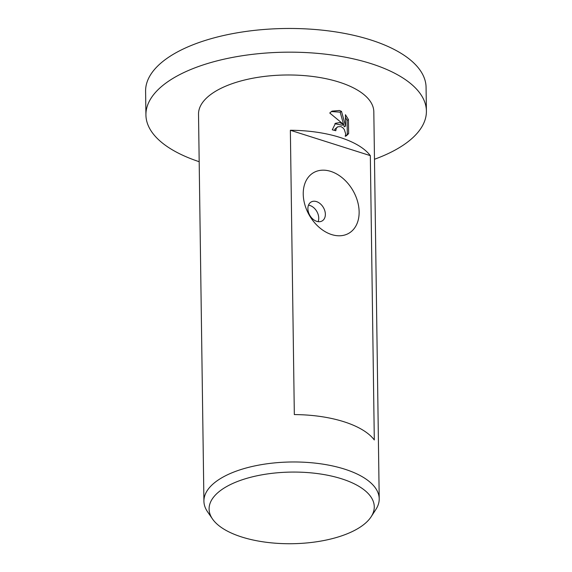 <?xml version="1.0" encoding="UTF-8"?>
<svg xmlns="http://www.w3.org/2000/svg" width="572" height="572" viewBox="0 0 572 572"><rect width="100%" height="100%" fill="white"/><g stroke="black" fill="none" stroke-linecap="round" stroke-linejoin="round"><path stroke-width="0.86" d="M199.178 161.704A140.254 60.818 -0.8 0 1 145.924 114.965A140.254 60.818 -0.8 0 1 223.38 59.331A140.254 60.818 -0.8 0 1 370.863 63.571A140.254 60.818 -0.8 0 1 426.405 111.047A140.254 60.818 -0.8 0 1 374.474 159.259M145.924 114.965L145.595 91.27A140.254 60.818 -0.8 0 1 223.044 35.636A140.254 60.818 -0.8 0 1 370.534 39.876A140.254 60.818 -0.8 0 1 426.076 87.359L426.405 111.047M339.668 122.587L343.593 124.453L329.758 113.013L331.996 111.125L339.496 110.489L341.505 111.397L345.588 126.062L345.431 114.7L348.448 119.584L348.641 133.605L346.417 135.771L345.245 136.3L345.71 133.948L344.265 129.422L342.692 127.635L340.805 126.562L337.695 126.812L336.3 128.307L335.785 130.731A87.659 38.017 179.2 0 0 332.282 129.801L335.514 123.28L339.668 122.587M212.484 518.961L207.522 511.74A87.659 38.017 -0.8 0 1 203.918 501.222A87.659 38.017 -0.8 0 1 252.331 466.452A87.659 38.017 -0.8 0 1 344.508 469.104A87.659 38.017 -0.8 0 1 379.215 498.777A87.659 38.017 -0.8 0 1 375.911 509.387L371.156 516.745A82.597 35.822 -0.8 0 1 241.799 537.015A82.597 35.822 -0.8 0 1 212.484 518.961A82.597 35.822 -0.8 0 1 244.709 478.971A82.597 35.822 -0.8 0 1 341.563 478.785A82.597 35.822 -0.8 0 1 371.156 516.745M203.918 501.222L198.52 114.228A87.659 38.017 -0.8 0 1 246.925 79.458A87.659 38.017 -0.8 0 1 339.103 82.111A87.659 38.017 -0.8 0 1 373.816 111.783L379.215 498.777M290.361 130.266A87.659 38.017 -0.8 0 1 339.875 137.394A87.659 38.017 -0.8 0 1 370.327 155.641L374.303 439.961A87.659 38.017 179.2 0 0 343.843 421.714A87.659 38.017 179.2 0 0 294.33 414.586L290.361 130.266L370.327 155.641M316.766 221.35A10.954 7.836 59.7 0 0 322.15 220.935A10.954 7.836 59.7 0 0 324.832 210.853A10.954 7.836 59.7 0 0 316.488 201.601A10.954 7.836 59.7 0 0 311.104 202.016A10.954 7.836 59.7 0 0 308.422 212.098A10.954 7.836 59.7 0 0 316.766 221.35M330.745 171.385A35.064 25.068 -120.3 0 1 359.13 211.847A35.064 25.068 -120.3 0 1 331.624 234.57A35.064 25.068 -120.3 0 1 303.239 194.108A35.064 25.068 -120.3 0 1 330.745 171.385M318.132 221.664A10.954 7.836 59.7 0 0 309.874 205.462A10.954 7.836 59.7 0 0 308.501 205.155M334.548 130.387L334.977 129.086L337.695 126.805M345.731 136.115L347.304 134.384L347.111 120.363L348.448 119.584M347.304 134.384L348.641 133.605M334.863 123.716L342.263 125.232L343.593 124.453M347.111 120.363L345.467 117.303M345.588 126.062L344.258 126.834L340.183 112.169L331.345 111.547M340.183 112.169L341.505 111.397"/></g></svg>
